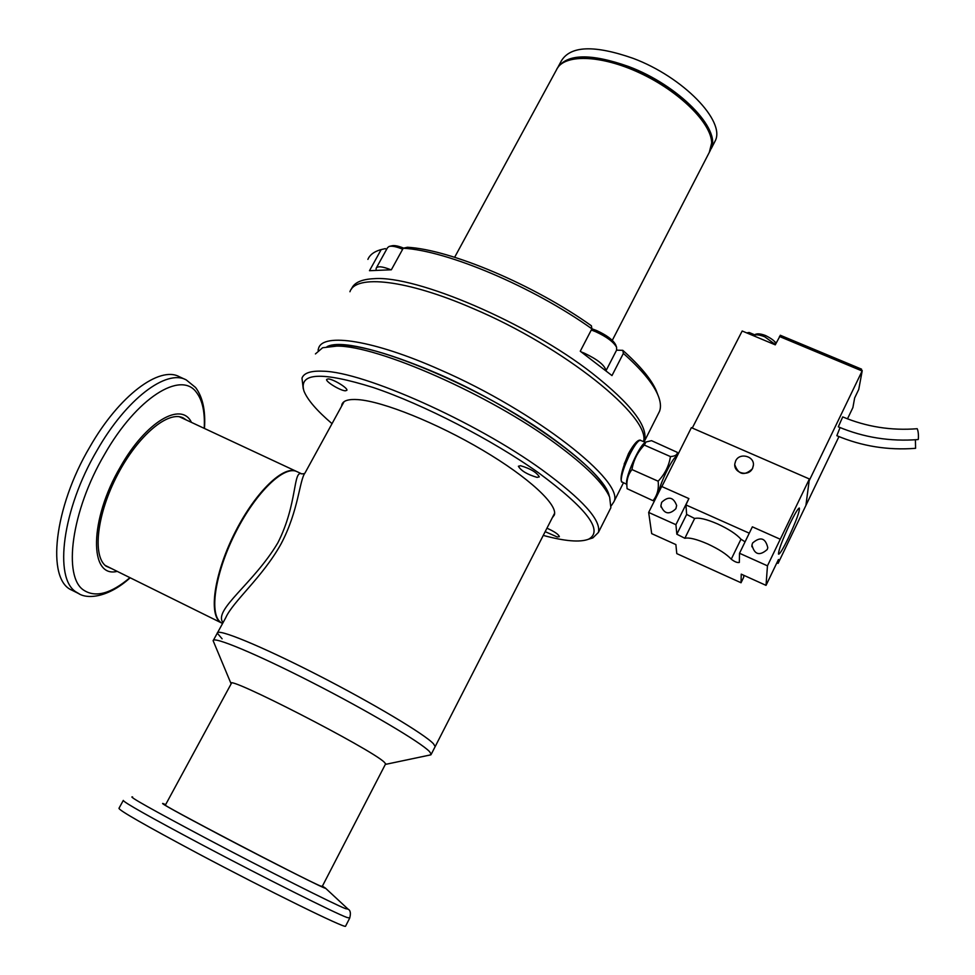 <?xml version="1.0" encoding="UTF-8"?>
<svg xmlns="http://www.w3.org/2000/svg" width="975" height="975" viewBox="0 0 975 975"><rect width="100%" height="100%" fill="white"/><g stroke="black" fill="none" stroke-linecap="round" stroke-linejoin="round"><path stroke-width="1.46" d="M622.16 482.089L621.697 482.064C619.832 478.42 622.123 468.878 628.558 453.436C633.762 444.076 637.735 439.652 640.441 440.152L640.88 440.517M609.278 496.336C605.755 471.863 522.332 410.487 438.908 374.156C383.126 350.269 345.832 341.092 327.052 346.637M318.069 350.244L318.606 348.185C323.164 332.536 373.388 340.056 440.042 369.757C535.628 411.218 625.706 482.259 613.836 501.869L611.301 505.732M643.537 441.59C650.91 417.068 564.403 347.088 472.948 308.478C406.563 279.581 355.582 274.194 349.94 291.732M304.627 473.57L301.799 473.899C292.927 469.658 297.728 503.807 277.838 542.843C253.671 583.647 212.928 609.911 223.019 622.696M344.053 401.7L305.102 472.814C299.362 480.102 298.752 510.668 280.958 544.087C262.458 577.273 232.928 601.465 225.712 617.76L217.583 632.617M433.522 743.84L435.179 746.57L433.522 743.84C425.063 734.431 372.584 703.06 316.643 674.468C260.654 645.816 217.011 627.985 217.291 633.153C217.011 627.985 260.654 645.816 316.643 674.468C372.584 703.06 425.063 734.431 433.522 743.84M301.811 473.899L297.168 471.729C284.712 464.88 256.657 491.376 236.243 531.241C215.694 571.021 208.808 612.824 220.301 622.001L219.826 621.77C208.321 612.58 215.195 570.777 235.743 531.009C256.157 491.144 284.225 464.648 296.692 471.51L296.692 471.51M222.117 638.82L217.291 633.153L213.415 640.234M231.136 683.853L231.014 683.487C225.091 674.127 371.085 749.019 384.247 762.17L385.832 764.083L385.308 764.461M429.731 755.077L431.242 754.26L429.548 751.615C420.956 742.426 368.318 711.214 312.329 682.585C256.291 653.872 212.733 635.797 213.135 640.721L231.014 683.56M434.899 747.13L554.629 513.191M341.567 406.246L341.92 404.43C343.346 400.554 348.758 398.958 358.13 399.628C382.98 401.395 436.824 423.004 482.735 450.218C528.755 477.421 558.102 504.782 554.336 515.007L552.264 517.798M328.124 378.922C333.06 378.946 348.258 388.208 346.856 390.329L345.345 390.804C340.348 390.707 325.321 381.554 326.662 379.409L328.124 378.922M520.565 465.721C530.351 468.585 536.603 472.302 539.309 476.872L537.067 477.384C527.292 474.496 521.064 470.779 518.383 466.245L520.565 465.721M546.951 528.194C554.482 531.558 558.626 534.385 559.382 536.664L557.273 536.981L545.171 531.655M543.258 535.409C564.83 541.235 579.918 542.514 588.522 539.224C603.903 531.022 587.242 508.877 538.529 472.79C492.375 439.957 423.357 404.369 373.193 387.502C321.518 371.39 298.447 372.596 303.968 391.097C307.503 399.823 316.851 410.682 332.024 423.662M589.046 539.065L592.861 537.908L598.406 532.435C601.417 520.37 582.672 499.529 542.173 469.913C475.581 421.578 363.419 371.682 322.957 371.207C310.891 370.658 303.895 372.962 301.982 378.129L303.262 388.842M609.716 510.01L610.874 507.719L609.643 497.153C603.732 483.588 585.756 465.758 555.726 443.649C489.755 394.765 377.764 345.503 336.838 346.101L322.628 347.746L315.425 353.925M609.07 495.58L608.095 492.862C602.27 479.493 584.671 461.992 555.299 440.334C480.651 384.686 352.353 333.255 327.137 346.612M345.65 926.031L345.54 926.25C345.418 928.724 267.662 890.553 197.767 853.393C145.19 825.313 118.926 810.286 118.974 808.312L123.203 800.597M322.396 886.141L325.345 888.042C330.61 891.869 272.915 862.899 219.875 834.953C178.754 813.235 159.766 802.742 162.91 803.485L165.64 804.643M322.286 886.36L320.507 886.007C303.712 879.17 155.366 801.608 164.933 804.692L165.518 804.85M72.503 590.484L71.662 590.07C46.227 579.442 53.832 507.695 89.846 446.928C119.206 395.436 159.583 365.637 179.388 376.752L185.408 379.531M117.195 571.362C89.018 578.626 89.213 519.724 120.376 466.952C145.823 421.614 181.411 401.066 191.441 422.382M180.655 417.02L181.703 417.848M112.101 568.839L105.946 566.085C92.113 555.799 97.012 513.52 117.731 474.374C138.279 435.106 168.553 410.085 183.361 418.007L186.322 420.006M107.494 566.56L106.178 566.268M558.224 66.666L561.368 60.864C570.533 45.715 594.409 44.862 632.97 58.293C683.061 76.903 725.79 121.278 715.187 140.936L714.066 143.118M557.273 68.347C566.646 53.722 590.423 53.113 628.582 66.507C678.697 85.203 721.573 129.431 711.08 148.907L715.187 140.936M351.427 289.1L351.512 288.905C354.047 282.64 361.579 279.228 374.095 278.679C416.252 275.243 527.755 322.847 592.117 373.181C631.264 404.052 648.68 426.782 644.365 441.358L644.182 441.858M616.578 350.171L622.793 350.342L623.366 353.413L611.983 375.582L580.271 351.219L591.898 328.831L591.386 325.772C533.837 284.761 450.426 249.612 407.428 247.26L403.223 248.235C447.062 250.526 532.911 286.735 591.898 328.831M403.223 248.235L391.353 269.783L369.488 270.697L381.188 249.576L385.344 248.625L386.527 249.515M367.892 259.399C369.683 255.048 373.669 251.903 379.836 249.966L381.188 249.576M622.793 350.342C640.124 365.796 651.263 379.202 656.212 390.561L657.503 393.973M623.366 353.413C641.245 369.281 652.702 383.017 657.759 394.643C660.587 401.273 661.196 406.807 659.575 411.243L658.149 414.058M390.756 269.722C382.48 266.431 377.617 265.943 376.167 268.235L376.106 269.636M402.675 249.222C396.459 246.638 391.938 245.712 389.122 246.443L387.514 247.723L376.362 267.881M403.662 248.137C398.251 245.944 394.314 245.164 391.865 245.81L389.817 246.285M605.95 370.512C604.78 365.247 597.565 359.458 584.317 353.169L581.368 351.975M616.602 350.122L616.578 347.246C613.58 341.908 606.548 336.692 595.493 331.622L591.301 330.001M615.761 345.077L615.603 344.626C612.885 339.8 606.56 335.12 596.639 330.562L591.898 328.782M638.101 441.504L636.127 443.138C634.128 444.6 631.568 448.378 628.436 454.46L624.183 464.039M645.45 442.37L640.477 440.359L639.1 440.676C636.736 442.406 633.701 446.891 629.984 454.106C624.146 466.208 621.221 475.044 621.221 480.602L621.904 481.967M645.231 442.565L644.865 442.845C639.454 445.295 625.048 477.445 626.681 483.417L626.888 486.208M631.958 469.56C627.827 474.862 626.206 481.236 627.083 488.682L653.006 500.663C657.284 495.422 659.003 488.926 658.137 481.199C664.852 474.143 668.96 465.928 670.459 456.58C675.127 456.202 677.418 454.801 677.345 452.376L651.519 440.663L645.986 441.98L644.304 445.063C637.626 452.047 633.506 460.2 631.958 469.56L658.137 481.199M654.713 500.382L653.006 500.663M677.04 456.276C674.03 454.972 660.562 481.479 658.283 493.277M670.459 456.58L644.304 445.063M789.799 523.989C782.243 540.247 778.477 550.29 778.501 554.129C779.634 554.495 782.901 549.157 788.287 538.139C796.331 520.772 800 510.729 799.305 508.012C797.867 508.645 794.698 513.971 789.799 523.989M734.784 464.758C738.489 474.898 744.4 476.202 752.517 468.695L753.37 465.16M735.65 460.956C739.525 452.01 755.125 456.288 753.297 465.818L752.529 468.329C748.727 477.177 733.31 473.168 734.833 463.759L735.65 460.956M767.203 549.534C759.549 556.189 754.467 554.69 751.957 545.037L752.602 543.002C760.415 536.335 765.485 537.92 767.8 547.743L767.203 549.534M745.071 541.832L740.976 539.212C736.43 534.129 728.654 529.047 717.624 523.953C706.643 519.212 698.977 517.396 694.651 518.481L686.644 514.434L685.925 504.928L688.886 498.578L661.684 486.476L648.668 512.436L651.69 533.642L675.882 544.586L676.784 553.617L741.037 582.758L741.232 574.141L766.033 585.366L767.459 565.829L780.256 539.248L752.359 526.829L739.513 553.264L767.459 565.829M739.513 553.264L739.33 562.465C737.258 562.867 734.565 561.771 731.25 559.187C726.643 554.202 718.819 549.132 707.789 544.001C696.784 539.212 689.142 537.31 684.852 538.273L676.845 534.215L675.919 524.684L648.668 512.436M675.894 508.694C669.24 515.044 664.231 514.069 660.892 505.745L661.659 502.332C668.448 495.946 673.445 497.006 676.65 505.501L675.894 508.694M661.867 486.549L691.385 427.647L809.396 478.981L805.911 505.428L778.099 563.367L778.452 559.516L766.033 585.366M780.256 539.248L809.396 478.981M749.275 533.191L685.925 504.928M778.099 563.367L776.868 562.807M675.919 524.684L688.886 498.578M743.754 575.287L743.706 577.224L741.037 582.758M918.328 439.25C918.621 434.655 918.255 431.145 917.207 428.72C891.235 430.767 866.409 426.831 842.717 416.91L838.305 426.831C863.667 437.495 890.273 441.736 918.145 439.554L918.328 439.25M840.06 427.562L836.842 435.703C861.851 446.258 888.091 450.462 915.586 448.317L915.403 439.762M780.317 335.437L775.271 344.845L742.182 331L692.274 428.025M838.963 436.593L805.911 505.428L809.165 480.748L862.119 370.987L779.439 336.472M860.779 368.989L862.229 370.683L858.829 388.964M847.482 418.836L852.893 407.587L854.648 397.958L858.646 389.622M746.692 332.889L749.153 332.499L754.565 334.766M774.979 342.225L776.539 342.298M349.732 918.048L346.905 917.451C335.351 913.319 264.249 877.768 202.288 844.935C149.723 816.989 123.386 802.145 123.301 800.414M325.345 888.042L348.075 909.139L345.564 908.663C334.413 904.398 266.541 870.248 207.334 838.963C152.112 809.664 127.201 795.661 132.588 796.953M79.341 593.909L76.172 592.044C53.491 578.492 62.437 508.95 97.049 450.365C126.397 398.799 166.603 368.867 186.225 379.909L195.561 387.477C202.715 396.996 205.688 410.658 204.457 428.464M129.943 577.663C111.113 593.58 95.806 597.809 84.033 590.375C62.546 577.285 71.346 510.778 104.386 454.691C136.585 397.763 181.07 370.293 196.487 392.45C202.483 400.286 205.067 412.254 204.226 428.354M709.288 152.38L711.665 142.972C711.543 123.338 679.551 91.455 639.892 73.028C600.271 54.417 563.111 53.832 556.372 70.054L454.643 257.278M731.25 559.187L740.976 539.212M686.644 514.434L676.845 534.215M694.651 518.481L684.852 538.273M775.405 344.589L764.766 336.802C759.074 334.583 755.357 334.242 753.626 335.79C755.552 333.279 759.549 333.206 765.619 335.571C772.151 338.886 775.539 341.628 775.795 343.797M623.488 482.735L613.836 501.869M385.734 764.339L430.901 754.833M435.179 746.57L431.242 754.26M296.205 471.291L179.351 416.739M221.63 623.001L105.154 565.403M231.55 683.097L165.348 805.167M385.698 763.705L322.128 886.665M588.522 539.224L592.861 537.908M608.095 492.862L609.643 497.153M341.92 404.43L342.7 402.992M598.406 532.435L610.874 507.719M348.075 909.139C350.476 910.345 351 913.38 349.635 918.243L345.54 926.25M130.175 577.785C108.469 597.443 87.555 599.515 78.475 593.482L71.662 590.07M556.372 70.054C564.147 52.808 601.014 53.857 640.343 72.162C679.697 90.517 711.555 121.851 711.811 142.399L710.397 150.235L612.288 340.36M656.212 390.561L657.759 394.643M659.575 411.243L644.365 441.358M616.822 349.696L606.06 370.61M615.603 344.626L616.578 347.246M677.576 455.191L677.345 452.376M621.855 481.93L626.754 484.307M621.112 478.091L621.173 479.615M637.626 441.894L637.54 441.127M751.957 545.037L751.896 546.768M660.892 505.745L661.05 507.097M861.51 369.135L780.28 335.254M858.768 389.317L862.229 370.683"/></g></svg>
